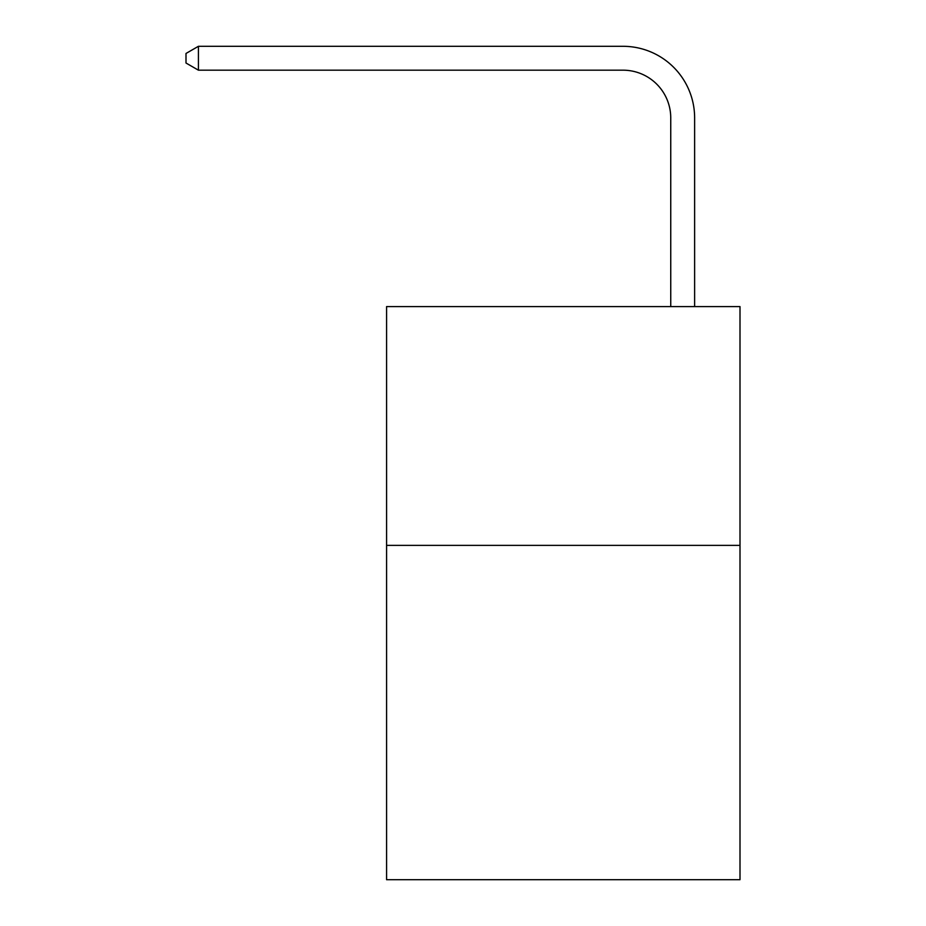 <?xml version="1.0" encoding="UTF-8"?>
<svg xmlns="http://www.w3.org/2000/svg" width="926" height="926" viewBox="0 0 926 926"><rect width="100%" height="100%" fill="white"/><g stroke="black" fill="none" stroke-linecap="round" stroke-linejoin="round"><path stroke-width="1.39" d="M740.001 545.379L740.001 879.7L386.582 879.7L386.582 306.587L740.001 306.587L740.001 545.379L386.582 545.379M670.748 306.587L670.748 117.938A47.758 47.758 0 0 0 622.99 70.179L198.419 70.179L185.999 63.014L185.999 53.465L198.419 46.3L622.99 46.3A71.638 71.638 0 0 1 694.627 117.938L694.627 306.587M670.748 117.938A47.758 47.758 0 0 0 622.99 70.179A47.758 47.758 0 0 1 670.748 117.938A47.758 47.758 0 0 0 622.99 70.179A47.758 47.758 0 0 1 670.748 117.938A47.758 47.758 0 0 0 622.99 70.179A47.758 47.758 0 0 1 670.748 117.938A47.758 47.758 0 0 0 622.99 70.179A47.758 47.758 0 0 1 670.748 117.938A47.758 47.758 0 0 0 622.99 70.179A47.758 47.758 0 0 1 670.748 117.938A47.758 47.758 0 0 0 622.99 70.179A47.758 47.758 0 0 1 670.748 117.938A47.758 47.758 0 0 0 622.99 70.179A47.758 47.758 0 0 1 670.748 117.938A47.758 47.758 0 0 0 622.99 70.179A47.758 47.758 0 0 1 670.748 117.938A47.758 47.758 0 0 0 622.99 70.179A47.758 47.758 0 0 1 670.748 117.938A47.758 47.758 0 0 0 622.99 70.179A47.758 47.758 0 0 1 670.748 117.938A47.758 47.758 0 0 0 622.99 70.179A47.758 47.758 0 0 1 670.748 117.938A47.758 47.758 0 0 0 622.99 70.179A47.758 47.758 0 0 1 670.748 117.938A47.758 47.758 0 0 0 622.99 70.179A47.758 47.758 0 0 1 670.748 117.938A47.758 47.758 0 0 0 622.99 70.179M198.419 70.179L198.419 46.3L622.99 46.3"/></g></svg>
